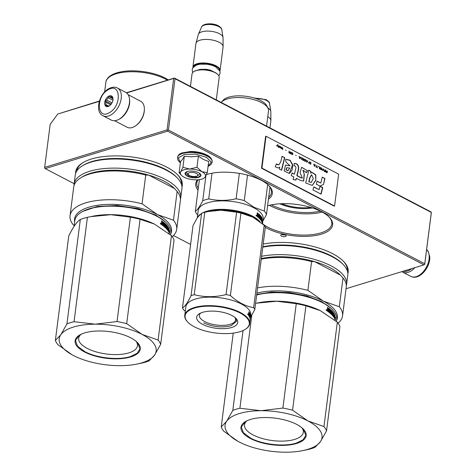 <?xml version="1.0" encoding="UTF-8"?>
<svg xmlns="http://www.w3.org/2000/svg" width="476" height="476" viewBox="0 0 476 476"><rect width="100%" height="100%" fill="white"/><g stroke="black" fill="none" stroke-linecap="round" stroke-linejoin="round"><path stroke-width="0.71" d="M174.436 78.046L175.013 78.724L431.333 212.451L430.762 211.778L174.436 78.046L126.378 92.76M99.424 101.007L57.715 114.056L50.176 124.373L44.667 167.368L167.064 129.906L167.695 130.424L168.439 130.055L175.013 78.724M174.383 78.207L126.64 92.963M99.329 101.323L57.715 114.056M431.393 212.29L424.699 264.507L424.759 263.781L168.439 130.055M173.639 78.576L167.064 129.906M431.333 212.451L424.759 263.781M346.034 288.73L423.961 264.876L167.635 131.15L45.238 168.611L44.607 168.093L44.667 167.368M45.238 168.611L74.149 183.694M173.478 235.513L190.596 244.45M167.635 131.15L167.695 130.424M423.961 264.876L424.699 264.507M281.697 203.686A26.733 10.918 -172.7 0 0 310.685 207.399M285.386 236.548A2.737 1.119 -172.7 0 0 286.177 235.894A2.737 1.119 -172.7 0 0 284.571 234.632A2.737 1.119 -172.7 0 0 281.548 234.543A2.737 1.119 -172.7 0 0 280.751 235.198A2.737 1.119 -172.7 0 0 282.357 236.453A2.737 1.119 -172.7 0 0 285.386 236.548M268.434 199.224A38.61 15.768 -172.7 0 0 269.172 185.943A38.61 15.768 -172.7 0 0 206.953 174.43A38.61 15.768 -172.7 0 0 206.471 174.579M197.522 179.803A38.61 15.768 -172.7 0 0 198.04 190.21M265.322 227.314A38.61 15.768 -172.7 0 0 321.407 234.144A38.61 15.768 -172.7 0 0 329.481 217.413A38.61 15.768 -172.7 0 0 267.589 205.799M347.831 273.611A53.758 21.95 -172.7 0 0 343.779 261.621A53.758 21.95 -172.7 0 0 263.174 244.087M181.975 187.086A53.758 21.95 -172.7 0 0 177.923 175.091A53.758 21.95 -172.7 0 0 91.291 159.055A53.758 21.95 -172.7 0 0 82.544 162.869A53.758 21.95 -172.7 0 0 75.601 173.454M279.888 203.776A27.316 11.156 -172.7 0 0 312.411 207.947M281.941 234.448A2.737 1.119 -172.7 0 0 285.213 234.87M268.767 185.533A37.634 15.369 7.3 0 1 271.463 192.453A37.634 15.369 7.3 0 1 268.684 197.254M198.07 179.767A37.634 15.369 -172.7 0 0 196.814 182.885A37.634 15.369 -172.7 0 0 198.29 188.234M329.083 217.002A37.634 15.369 7.3 0 1 331.778 223.916A37.634 15.369 7.3 0 1 320.836 232.901A37.634 15.369 -172.7 0 1 262.526 223.78M347.325 270.921A52.782 21.551 -172.7 0 0 343.38 261.211M181.469 184.39A52.782 21.551 -172.7 0 0 177.524 174.68M83.032 162.578A52.782 21.551 -172.7 0 0 76.767 170.973M267.774 116.65A13.685 5.587 7.3 0 1 270.88 120.547A13.685 5.587 7.3 0 1 270.862 120.856L269.963 127.883M267.839 107.927A12.483 5.099 7.3 0 1 270.796 111.235A12.483 5.099 7.3 0 1 270.82 111.568L270.88 120.547M197.177 175.888A4.885 1.993 7.3 0 0 196.398 173.395A4.885 1.993 -172.7 0 0 190.227 172.496A4.885 1.993 -172.7 0 0 188.508 174.775A4.885 1.993 -172.7 0 0 189.519 175.501A4.885 1.993 7.3 0 0 197.177 175.888L198.712 174.93M193.786 71.644L194.172 71.406A13.292 5.426 -172.7 0 1 215.003 72.465A13.292 5.426 7.3 0 1 217.758 74.429L218.067 74.756A13.685 5.587 7.3 0 0 215.235 72.733A13.685 5.587 -172.7 0 0 193.786 71.644A13.685 5.587 -172.7 0 0 192.036 73.941L190.442 86.4M218.067 74.756A13.685 5.587 7.3 0 1 219.18 77.415L216.306 99.889M219.65 70.502A13.292 5.426 7.3 0 0 215.801 66.265A13.292 5.426 -172.7 0 0 202.092 63.51A13.292 5.426 -172.7 0 0 193.327 67.128M219.906 71.108A13.685 5.587 7.3 0 0 220.067 70.513A13.685 5.587 7.3 0 0 216.122 65.831A13.685 5.587 -172.7 0 0 201.634 63.005A13.685 5.587 -172.7 0 0 192.923 67.039A13.685 5.587 -172.7 0 0 192.923 67.651M201.574 27.055C202.8 23.223 213.07 22.8 218.341 25.769C220.799 27.382 221.941 28.673 221.768 29.643A10.252 4.189 7.3 0 0 218.823 26.638A10.252 4.189 7.3 0 0 208.542 24.502A10.252 4.189 7.3 0 0 201.574 27.055L198.427 34.207A12.483 5.099 -172.7 0 1 206.911 31.095A12.483 5.099 -172.7 0 1 219.424 33.695A12.483 5.099 7.3 0 1 223.012 37.354A12.483 5.099 7.3 0 1 223.042 37.693L223.101 46.666A13.685 5.587 7.3 0 0 219.138 42.287A13.685 5.587 -172.7 0 0 205.001 39.448A13.685 5.587 -172.7 0 0 195.993 43.197A13.685 5.587 -172.7 0 0 195.934 43.494L192.923 67.039M223.101 46.666A13.685 5.587 7.3 0 1 223.083 46.975L220.067 70.513M198.427 34.207A12.483 5.099 -172.7 0 0 198.314 34.522L195.993 43.197M180.815 171.729L182.897 167.302L189.71 169.051A12.709 5.188 -172.7 0 0 180.815 171.729L180.731 171.848A12.709 5.188 7.3 0 0 181.392 175.305A12.709 5.188 7.3 0 0 183.909 177.126L184.129 177.239A12.709 5.188 7.3 0 0 196.052 179.839L196.35 179.839A12.709 5.188 -172.7 0 0 201.866 179.095A12.709 5.188 -172.7 0 0 203.936 178.191A12.709 5.188 -172.7 0 0 205.144 177.102C206.233 175.299 205.15 173.502 201.895 171.711L207.268 172.615L205.144 177.102M205.085 177.185L204.293 177.97M188.133 174.151A6.45 2.636 7.3 0 1 186.741 172.211A6.45 2.636 7.3 0 1 186.991 171.628M199.444 173.222A6.45 2.636 7.3 0 1 199.539 173.847A6.45 2.636 7.3 0 1 197.701 175.376M180.368 162.851L178.387 157.848L184.545 154.373L195.773 154.147L206.459 157.294L211.261 162.149L208.066 166.398M198.575 177.375A8.015 3.272 7.3 0 1 188.127 176.554A8.015 3.272 7.3 0 1 186.033 172.086A8.015 3.272 7.3 0 1 187.336 171.515A8.015 3.272 7.3 0 1 200.253 173.907A8.015 3.272 7.3 0 1 198.575 177.375M207.268 172.615L208.69 161.519L203.46 159.484L198.403 156.152L191.423 156.824L184.319 156.205L182.397 159.478L180.523 161.626L179.101 172.723L180.731 171.848M196.981 167.243L189.71 169.051C194.357 169.105 198.421 169.986 201.895 171.711L196.981 167.243L198.403 156.152M180.975 174.87L179.101 172.723M184.319 156.205L182.897 167.302M200.17 173.823L200.735 175.263L198.462 177.131L189.817 176.87L185.224 173.276L186.134 172.02M403.291 271.201A14.661 8.973 -62.4 0 0 407.313 271.058A14.661 8.973 -62.4 0 0 410.871 269.232L411.437 268.827A13.685 8.372 -62.4 0 0 411.698 268.631M410.871 269.232A14.661 8.973 -62.4 0 0 411.627 268.648M129.484 98.907A14.661 8.973 117.6 0 1 118.786 119.411M128.157 94.718L140.694 101.263A14.661 8.973 117.6 0 1 144.365 109.236A14.661 8.973 117.6 0 1 135.773 125.706A14.661 8.973 117.6 0 1 132.209 127.532A14.661 8.973 117.6 0 1 127.128 127.259L114.591 120.72M144.365 109.236L144.353 109.932A13.685 8.372 117.6 0 1 136.332 125.301L135.773 125.706M414.864 267.661A15.637 9.574 117.6 0 1 402.601 272.082A15.637 9.574 117.6 0 1 401.881 271.635M119.119 119.226A15.637 9.574 117.6 0 1 111.188 120.047L102.965 115.751A15.637 9.574 117.6 0 0 110.896 114.936A15.637 9.574 117.6 0 0 120.779 100.793A15.637 9.574 117.6 0 0 117.429 88.024L125.658 92.314A15.637 9.574 -62.4 0 1 129.002 105.083A15.637 9.574 -62.4 0 1 119.119 119.226M109.438 112.586C96.914 120.583 95.616 96.336 108.219 89.756C120.743 81.765 122.034 106.011 109.438 112.586M108.564 96.283A5.867 3.588 117.6 0 1 113.008 99.163A5.867 3.588 117.6 0 1 109.569 105.749A5.867 3.588 117.6 0 1 109.087 106.065A5.867 3.588 117.6 0 1 104.655 103.595A5.867 3.588 117.6 0 1 108.564 96.283M109.706 105.654L108.718 106.083A5.081 3.112 117.6 0 1 107.023 105.964A5.081 3.112 117.6 0 1 106.933 105.916L105.63 105.624L105.958 104.643A5.081 3.112 117.6 0 1 105.839 102.31L105.38 100.918L106.618 100.019A5.081 3.112 117.6 0 1 108.278 97.854L108.73 96.545L112.788 98.276A5.081 3.112 -62.4 0 1 112.996 99.454M110.033 96.836A5.081 3.112 -62.4 0 1 111.729 96.955A5.081 3.112 -62.4 0 1 111.818 97.003L112.336 96.884L112.794 98.276M108.73 96.545L112.913 98.728M111.818 97.003L112.514 97.366M105.958 104.643L108.724 106.083M105.839 102.31L110.628 104.809M106.618 100.019L112.009 102.834M108.278 97.854L112.901 100.269M105.38 100.918L111.289 104M251.804 315.267L239.898 408.235A53.758 21.95 -172.7 0 0 236.185 409.235A53.758 21.95 -172.7 0 0 232.806 410.407L226.695 421.218A48.873 19.956 -172.7 0 1 239.285 413.579A48.873 19.956 -172.7 0 1 261.021 410.711L282.887 408.075A53.758 21.95 -172.7 0 1 292.556 410.187L307.966 420.951L323.966 426.567L337.335 322.192L320.229 310.578L305.925 305.806A53.758 21.95 -172.7 0 0 296.256 303.7L282.887 408.075M233.24 333.123L221.221 426.954L226.671 421.254A48.873 19.956 7.3 0 0 239.136 441.96L239.202 441.996A48.873 19.956 7.3 0 0 240.939 442.864A48.873 19.956 7.3 0 0 285.993 452.2L286.082 452.2A48.873 19.956 -172.7 0 0 302.236 450.718A48.873 19.956 -172.7 0 0 320.407 441.692L314.951 447.392A53.758 21.95 -172.7 0 1 307.859 449.564L303.646 450.439M320.407 441.692L320.431 441.657A48.873 19.956 -172.7 0 0 307.966 420.951M337.335 322.192A53.758 21.95 -172.7 0 1 339.912 326.471L326.536 430.851L320.431 441.657M307.901 420.915A48.873 19.956 -172.7 0 0 261.11 410.711M296.578 443.471A32.844 13.411 -172.7 0 0 303.45 429.239A32.844 13.411 -172.7 0 0 250.525 419.439A32.844 13.411 7.3 0 0 245.176 421.772A32.844 13.411 7.3 0 0 253.767 440.086A32.844 13.411 7.3 0 0 296.578 443.471M319.997 310.465A48.385 19.754 -172.7 0 0 319.896 310.417A48.385 19.754 -172.7 0 0 259.212 302.647L256.546 303.17L276.699 301.237L296.256 303.7M255.582 303.361L256.546 303.17M326.536 430.851A53.758 21.95 -172.7 0 0 323.966 426.567M305.925 305.806L292.556 410.187M239.898 408.235L261.021 410.711M243.034 330.546L232.806 410.407M237.857 441.27L223.791 431.232A53.758 21.95 7.3 0 1 221.221 426.954M246.931 420.82A29.637 12.102 7.3 0 0 244.527 424.788A29.637 12.102 7.3 0 0 261.931 438.402A29.637 12.102 7.3 0 0 294.704 439.396A29.637 12.102 -172.7 0 0 303.319 432.321A29.637 12.102 -172.7 0 0 301.992 427.87M326.31 309.918L326.905 310.304L326.197 309.692M326.709 310.346L326.399 310.655M330.308 309.519L329.975 309.561A47.993 19.599 -172.7 0 0 328.547 308.436L328.749 308.287A48.385 19.754 -172.7 0 1 330.308 309.519L330.094 312.476L330.439 312.774L330.802 309.941L331.141 310.245L330.778 313.077A48.385 19.754 -172.7 0 1 331.695 313.946L331.778 313.291A48.385 19.754 -172.7 0 0 331.207 312.738L331.486 310.56A48.385 19.754 -172.7 0 1 332.736 311.816L332.659 313.464A48.385 19.754 -172.7 0 1 333.016 313.868L333.212 312.345L333.468 312.655L333.105 315.487A48.385 19.754 -172.7 0 1 333.724 316.272L333.843 315.665A48.385 19.754 -172.7 0 0 333.289 314.951L333.373 314.297A48.385 19.754 -172.7 0 1 333.932 315.011L334.122 313.488L334.348 313.797L333.807 317.159A48.385 19.754 -172.7 0 0 332.29 315.302L332.486 312.292A48.385 19.754 -172.7 0 0 331.647 311.447L331.534 312.31A48.385 19.754 -172.7 0 1 332.093 312.869L331.843 314.832A48.385 19.754 -172.7 0 0 328.767 312.131L328.857 311.477A48.385 19.754 -172.7 0 1 329.66 312.113L329.803 311.506A48.385 19.754 -172.7 0 0 329.124 310.965L329.208 310.31A48.385 19.754 -172.7 0 1 329.886 310.852L329.939 309.935A48.385 19.754 -172.7 0 0 328.88 309.108L328.458 311.893A48.385 19.754 -172.7 0 0 327.315 311.066L327.583 307.46L328 307.752L327.982 309.394L327.661 309.454L327.684 307.805L327.268 307.52M328.589 308.317L328.386 309.692L327.982 309.394M332.789 315.142L332.742 315.505A47.993 19.599 -172.7 0 1 333.355 316.284L333.777 316.219M331.647 311.447L331.231 311.536L331.183 312.345A47.993 19.599 -172.7 0 1 331.742 312.893L331.814 313.387M328.821 311.756A47.993 19.599 -172.7 0 1 329.327 312.161L329.731 312.06M328.88 309.108L328.476 309.216L328.16 311.673M335.324 319.812L335.616 317.546L335.318 318.414A48.385 19.754 -172.7 0 0 334.408 316.76L334.075 317.546A48.385 19.754 -172.7 0 1 335.033 319.194L334.735 320.003L335.324 319.812L334.354 319.997M334.729 315.826L335.05 315.029L334.319 315.231L334.033 317.48L334.402 316.605A48.385 19.754 -172.7 0 1 335.318 318.26L335.586 317.48A48.385 19.754 -172.7 0 0 334.729 315.826L334.354 315.826A47.993 19.599 -172.7 0 1 335.205 317.468L334.937 318.248M336.425 321.413L336.687 319.366A48.385 19.754 -172.7 0 0 332.742 309.953A48.385 19.754 -172.7 0 0 256.653 294.983M326.363 309.739L326.393 310.37M328 307.752L327.684 307.805M328.386 309.692L327.661 309.454M329.975 309.561L329.755 312.518L330.094 312.476M330.439 312.774L329.755 312.518M331.141 310.245L330.463 309.983M330.796 310.281L330.433 313.113L330.778 313.077M331.695 313.946L331.344 313.976A47.993 19.599 -172.7 0 0 330.433 313.113M331.344 313.976L331.718 313.952M332.736 311.816L332.379 311.839A47.993 19.599 -172.7 0 0 331.308 310.757M332.379 311.839L332.456 312.262M333.016 313.868L332.653 313.886A47.993 19.599 -172.7 0 0 332.379 313.571M333.468 312.655L333.17 312.667M332.95 313.874L332.879 314.457M333.105 315.487L332.742 315.505M333.932 315.011L333.563 315.023A47.993 19.599 -172.7 0 0 333.325 314.707M333.819 315.017L333.753 315.54M333.658 316.284L333.587 316.855M331.296 311.477L331.599 311.447M331.742 313.934L331.653 314.642M329.886 310.852L329.553 310.899A47.993 19.599 -172.7 0 0 329.172 310.59M335.318 318.414L334.931 318.408A47.993 19.599 -172.7 0 0 334.259 317.123M335.122 318.414L335.027 319.176M335.015 319.253L334.943 319.801M335.586 317.48L335.205 317.468M334.67 315.029L334.354 315.826M332.742 309.953L332.432 309.626A47.993 19.599 -172.7 0 0 256.671 294.852M328.22 311.001L328.303 310.346A48.385 19.754 -172.7 0 0 327.726 309.93L327.387 310.685L328.22 311.001L327.387 310.685M332.302 314.136L332.575 314.118A48.385 19.754 -172.7 0 1 332.932 314.523L332.807 315.13L332.177 314.85M326.691 310.507L326.512 309.709M327.726 309.93L327.708 310.632M332.575 314.118L332.212 314.844M332.534 314.826L332.861 315.07M256.719 294.471L271.719 292.038L289.295 292.538L306.806 295.899L321.633 301.605L331.118 308.341M336.538 320.568A48.873 19.956 -172.7 0 0 323.281 301.1L339.311 306.74L343 277.966A53.758 21.95 -172.7 0 1 346.236 287.129L342.553 315.903A53.758 21.95 -172.7 0 0 339.311 306.74M256.897 293.115A48.873 19.956 7.3 0 1 323.281 301.1L307.907 290.354L311.59 261.58L314.624 261.651L340.328 275.063L343 277.966M338.091 323.186A53.758 21.95 -172.7 0 0 342.553 315.903M257.564 287.903A53.758 21.95 7.3 0 1 307.907 290.354M261.247 259.128A53.758 21.95 7.3 0 1 311.59 261.58M340.691 275.437A52.193 21.313 -172.7 0 0 340.614 275.354A52.193 21.313 -172.7 0 0 340.328 275.063A52.193 21.313 7.3 0 0 329.814 267.643A52.193 21.313 7.3 0 0 314.624 261.651A52.193 21.313 7.3 0 0 261.324 258.539M346.308 285.695A53.758 21.95 -172.7 0 0 346.599 284.297A53.758 21.95 -172.7 0 0 331.1 265.888A53.758 21.95 7.3 0 0 261.61 256.296M346.599 284.297L347.772 275.182A53.758 21.95 -172.7 0 0 343.386 264.715A53.758 21.95 -172.7 0 0 332.266 256.772A53.758 21.95 7.3 0 0 262.782 247.181M343.386 264.715L342.53 263.817A52.681 21.515 -172.7 0 0 331.635 256.029A52.681 21.515 7.3 0 0 262.829 246.776M303.319 429.108L305.854 435.302L303.093 439.759L296.393 443.073C284.481 446.976 262.579 444.632 250.703 438.176L243.415 432.743L241.326 427.037L245.336 421.677M74.042 321.705L87.411 217.33A53.758 21.95 -172.7 0 0 83.699 218.329A53.758 21.95 7.3 0 0 80.319 219.501L66.949 323.876A53.758 21.95 -172.7 0 1 70.329 322.704A53.758 21.95 -172.7 0 1 74.042 321.705L95.254 324.18L117.031 321.544A53.758 21.95 -172.7 0 1 126.699 323.656L142.11 334.42L158.109 340.042L171.479 235.662L154.373 224.047L140.069 219.281A53.758 21.95 -172.7 0 0 130.4 217.169L117.031 321.544M95.164 324.18A48.873 19.956 -172.7 0 0 73.429 327.048A48.873 19.956 -172.7 0 0 60.839 334.688L66.949 323.876M80.319 219.501C76.892 221.637 73.03 227.153 68.734 236.048L55.365 340.423L60.815 334.723A48.873 19.956 7.3 0 0 73.28 355.429L73.346 355.465A48.873 19.956 7.3 0 0 75.083 356.334A48.873 19.956 7.3 0 0 120.136 365.669L120.226 365.669A48.873 19.956 -172.7 0 0 136.38 364.188A48.873 19.956 -172.7 0 0 154.551 355.161L149.095 360.862A53.758 21.95 -172.7 0 1 142.003 363.033L137.79 363.908M154.551 355.161L154.575 355.132A48.873 19.956 -172.7 0 0 142.11 334.42M171.479 235.662A53.758 21.95 -172.7 0 1 174.055 239.946L160.68 344.321L154.575 355.132M142.044 334.384A48.873 19.956 -172.7 0 0 95.254 324.18M130.721 356.94A32.844 13.411 -172.7 0 0 137.594 342.708A32.844 13.411 -172.7 0 0 84.669 332.908A32.844 13.411 7.3 0 0 79.319 335.241A32.844 13.411 7.3 0 0 87.911 353.555A32.844 13.411 7.3 0 0 130.721 356.94M154.141 223.934A48.385 19.754 -172.7 0 0 154.04 223.887A48.385 19.754 -172.7 0 0 93.355 216.116L90.69 216.639L110.843 214.706L130.4 217.169M87.411 217.33L90.69 216.639M160.68 344.321A53.758 21.95 -172.7 0 0 158.109 340.042M140.069 219.281L126.699 323.656M72.001 354.739L57.935 344.701A53.758 21.95 7.3 0 1 55.365 340.423M81.075 334.289A29.637 12.102 7.3 0 0 78.671 338.257A29.637 12.102 7.3 0 0 96.075 351.871A29.637 12.102 7.3 0 0 128.847 352.865A29.637 12.102 -172.7 0 0 137.463 345.79A29.637 12.102 -172.7 0 0 136.136 341.34M74.113 226.314L74.851 220.543A48.385 19.754 7.3 0 1 81.045 212.427A48.385 19.754 7.3 0 1 88.917 208.988A48.385 19.754 -172.7 0 1 166.886 223.422A48.385 19.754 -172.7 0 1 170.83 232.835L170.569 234.888M160.454 223.387L161.049 223.78L160.341 223.167M164.452 222.988L164.119 223.036A47.993 19.599 -172.7 0 0 162.691 221.905L162.893 221.756A48.385 19.754 -172.7 0 1 164.452 222.988L164.238 225.945L164.583 226.243L164.946 223.411L165.285 223.714L164.922 226.546A48.385 19.754 -172.7 0 1 165.838 227.415L165.922 226.76A48.385 19.754 -172.7 0 0 165.35 226.207L165.63 224.029A48.385 19.754 -172.7 0 1 166.88 225.285L166.802 226.933A48.385 19.754 -172.7 0 1 167.159 227.338L167.356 225.814L167.611 226.124L167.249 228.956A48.385 19.754 -172.7 0 1 167.867 229.741L167.986 229.14A48.385 19.754 -172.7 0 0 167.433 228.42L167.516 227.766A48.385 19.754 -172.7 0 1 168.07 228.48L168.266 226.963L168.492 227.272L167.951 230.628A48.385 19.754 -172.7 0 0 166.433 228.772L166.63 225.767A48.385 19.754 -172.7 0 0 165.791 224.916L165.678 225.785A48.385 19.754 -172.7 0 1 166.237 226.338L165.987 228.301A48.385 19.754 -172.7 0 0 162.911 225.6L163 224.946A48.385 19.754 -172.7 0 1 163.803 225.588L163.946 224.981A48.385 19.754 -172.7 0 0 163.268 224.434L163.351 223.78A48.385 19.754 -172.7 0 1 164.03 224.321L164.083 223.411A48.385 19.754 -172.7 0 0 163.024 222.578L162.602 225.362A48.385 19.754 -172.7 0 0 161.459 224.541L161.727 220.929L162.143 221.221L162.126 222.863L161.804 222.923L161.828 221.28L161.412 220.989M162.732 221.786L162.53 223.161L162.126 222.863M166.933 228.611L166.886 228.974A47.993 19.599 -172.7 0 1 167.498 229.753L167.921 229.688M165.791 224.916L165.374 225.005L165.327 225.814A47.993 19.599 -172.7 0 1 165.886 226.368L165.957 226.856M162.965 225.225A47.993 19.599 -172.7 0 1 163.47 225.63L163.875 225.529M163.024 222.578L162.619 222.691L162.304 225.148M169.468 233.282L169.759 231.021L169.456 231.889A48.385 19.754 -172.7 0 0 168.552 230.235L168.218 231.015A48.385 19.754 -172.7 0 1 169.176 232.669L168.879 233.472L169.468 233.282L168.498 233.466M168.873 229.295L169.194 228.504L168.462 228.7L168.177 230.949L168.546 230.075A48.385 19.754 -172.7 0 1 169.462 231.729L169.73 230.949A48.385 19.754 -172.7 0 0 168.873 229.295L168.498 229.295A47.993 19.599 -172.7 0 1 169.349 230.937L169.081 231.717M81.045 212.427L81.426 212.183A47.993 19.599 7.3 0 1 89.238 208.78A47.993 19.599 -172.7 0 1 166.576 223.095L166.886 223.422M160.507 223.208L160.537 223.839M162.143 221.221L161.828 221.28M162.53 223.161L161.804 222.923M164.119 223.036L163.899 225.987L164.238 225.945M164.583 226.243L163.899 225.987M165.285 223.714L164.607 223.452M164.94 223.75L164.577 226.582L164.922 226.546M165.838 227.415L165.487 227.445A47.993 19.599 -172.7 0 0 164.577 226.582M166.88 225.285L166.523 225.309A47.993 19.599 -172.7 0 0 165.452 224.226M166.523 225.309L166.6 225.731M167.159 227.338L166.796 227.361A47.993 19.599 -172.7 0 0 166.523 227.046M167.611 226.124L167.314 226.136M167.094 227.344L167.016 227.927M167.249 228.956L166.886 228.974M168.07 228.48L167.707 228.492A47.993 19.599 -172.7 0 0 167.469 228.177M167.963 228.486L167.897 229.015M167.802 229.759L167.73 230.325M165.44 224.946L165.743 224.922M165.886 227.403L165.797 228.111M164.03 224.321L163.696 224.369A47.993 19.599 -172.7 0 0 163.316 224.059M169.456 231.889L169.075 231.877A47.993 19.599 -172.7 0 0 168.403 230.592M169.266 231.883L169.17 232.645M169.159 232.722L169.087 233.27M169.73 230.949L169.349 230.937M168.813 228.498L168.498 229.295M162.364 224.47L162.447 223.815A48.385 19.754 -172.7 0 0 161.87 223.399L161.531 224.16L162.364 224.47L161.531 224.16M166.445 227.605L166.719 227.587A48.385 19.754 -172.7 0 1 167.076 227.992L166.945 228.599L166.32 228.319M160.834 223.976L160.656 223.179M161.87 223.399L161.852 224.101M166.719 227.587L166.356 228.313M166.677 228.296L167.005 228.54M83.02 211.273L97.384 206.459L117.054 205.489L137.957 208.577L155.777 215.075L165.261 221.81M170.676 234.037A48.873 19.956 -172.7 0 0 157.425 214.575L173.454 220.209L177.143 191.435A53.758 21.95 -172.7 0 1 180.38 200.598L176.697 229.373A53.758 21.95 -172.7 0 0 173.454 220.209M74.696 221.739A48.873 19.956 7.3 0 1 102.524 204.704A48.873 19.956 7.3 0 1 157.425 214.575L142.05 203.823L145.733 175.049L148.768 175.12L174.472 188.532L177.143 191.435M172.235 236.655A53.758 21.95 -172.7 0 0 176.697 229.373M74.197 225.654L73.286 224.874A53.758 21.95 7.3 0 1 70.049 215.711A53.758 21.95 7.3 0 1 142.05 203.823M70.049 215.711L73.738 186.937A53.758 21.95 7.3 0 1 80.617 177.917A53.758 21.95 7.3 0 1 145.733 175.049M174.829 188.907A52.193 21.313 -172.7 0 0 174.757 188.823A52.193 21.313 -172.7 0 0 174.472 188.532A52.193 21.313 7.3 0 0 163.958 181.112A52.193 21.313 7.3 0 0 148.768 175.12A52.193 21.313 7.3 0 0 82.146 176.965L80.617 177.917M180.452 199.164A53.758 21.95 -172.7 0 0 180.743 197.766A53.758 21.95 -172.7 0 0 165.243 179.357A53.758 21.95 7.3 0 0 108.326 168.26A53.758 21.95 7.3 0 0 74.095 184.105A53.758 21.95 7.3 0 0 74.03 185.533M180.743 197.766L181.915 188.651A53.758 21.95 -172.7 0 0 177.53 178.191A53.758 21.95 -172.7 0 0 166.41 170.241A53.758 21.95 7.3 0 0 82.146 165.969A53.758 21.95 7.3 0 0 75.267 174.989L74.095 184.105M177.53 178.191L176.673 177.286A52.681 21.515 -172.7 0 0 165.779 169.504A52.681 21.515 7.3 0 0 83.199 165.315L82.146 165.969M137.463 342.577L139.998 348.777L137.237 353.228L130.537 356.542C118.625 360.445 96.723 358.101 84.847 351.645L77.558 346.213L75.47 340.507L79.48 335.146M257.105 219.698L252.292 216.634C240.487 210.214 218.698 207.881 206.852 211.766L206.203 211.969M260.128 221.881A32.743 13.37 -172.7 0 0 252.613 216.193A32.743 13.37 -172.7 0 0 206.62 211.267A32.743 13.37 -172.7 0 0 202.199 213.064M199.914 214.569A32.743 13.37 -172.7 0 0 197.719 217.157M205.918 175.763L202.716 200.741C199.997 206.281 197.54 209.797 195.339 211.279A36.164 14.768 -172.7 0 0 197.516 214.896L197.623 214.991M212.004 173.216L208.714 198.909A36.164 14.768 -172.7 0 0 202.716 200.741M262.55 222.958L262.526 223.756L262.627 222.97A32.743 13.37 -172.7 0 0 262.645 222.822L263.145 218.912A32.743 13.37 7.3 0 0 253.702 207.697A32.743 13.37 -172.7 0 0 219.037 200.943A32.743 13.37 -172.7 0 0 198.189 210.588L197.266 217.812M262.526 223.756A32.743 13.37 -172.7 0 0 262.449 222.131L262.341 222.119M262.449 222.131L262.811 220.549L262.443 221.328M262.443 220.757L262.115 220.822M261.99 221.804L261.949 222.131M262.472 220.519L262.127 220.733M262.645 222.822A32.743 13.37 -172.7 0 0 262.639 221.346M262.514 223.809A32.743 13.37 -172.7 0 0 262.443 222.286L262.24 223.077A32.743 13.37 -172.7 0 1 262.347 223.666M262.615 223.036L262.508 223.91L262.615 223.036M257.034 212.909L257.772 213.159A32.743 13.37 -172.7 0 0 257.355 212.855L257.129 214.908M257.445 213.212L257.415 214.86L258.129 215.116L257.415 214.86M257.772 213.159L257.742 214.813M258.289 213.867L258.486 213.724A32.743 13.37 -172.7 0 1 259.89 214.997L259.539 215.027A32.356 13.209 -172.7 0 0 258.289 213.885L258.129 215.116M259.979 215.402L259.628 215.432L259.295 217.984L259.652 217.96L259.89 214.997M260.265 215.759L260.574 215.741L260.307 215.432L259.944 218.264L259.295 217.984M259.944 218.264L259.652 217.96M259.896 218.27L260.211 218.573L260.574 215.741M260.211 218.573A32.743 13.37 -172.7 0 1 260.919 219.46L260.545 219.472A32.356 13.209 -172.7 0 0 259.854 218.591M262.008 218.181L261.854 219.4A32.743 13.37 -172.7 0 0 261.633 218.99L261.752 217.342A32.743 13.37 -172.7 0 0 260.848 216.062L260.568 218.24A32.743 13.37 -172.7 0 1 261.003 218.805L260.919 219.46M261.752 217.342L261.378 217.342A32.356 13.209 -172.7 0 0 260.687 216.342M261.378 217.342L261.413 217.746M261.854 219.4L261.473 219.394A32.356 13.209 -172.7 0 0 261.407 219.263M261.663 219.394L261.616 219.763M261.502 220.668L261.836 221.013L262.199 218.181M261.645 221.441A32.356 13.209 -172.7 0 0 261.455 221.007M261.806 221.786L262.151 221.804A32.743 13.37 -172.7 0 0 261.836 221.013M262.181 221.751L262.252 221.197A32.743 13.37 -172.7 0 0 261.978 220.483L262.062 219.829A32.743 13.37 -172.7 0 1 262.335 220.543L261.996 220.525M262.092 222.536L262.335 220.543M262.139 222.685A32.743 13.37 -172.7 0 0 261.306 220.828L261.556 217.818A32.743 13.37 -172.7 0 0 260.949 216.955L260.842 217.824L260.497 217.835M260.949 216.955L260.604 217.02M260.842 217.824A32.743 13.37 -172.7 0 1 261.247 218.389L260.878 218.395A32.356 13.209 -172.7 0 0 260.497 217.865M261.247 218.389L260.997 220.352A32.743 13.37 -172.7 0 0 258.474 217.58L258.557 216.925A32.743 13.37 -172.7 0 1 259.277 217.586L258.926 217.615A32.356 13.209 -172.7 0 0 258.516 217.234M260.878 218.395L260.925 218.793M260.842 219.46L260.771 220.025M259.277 217.586L259.414 216.979A32.743 13.37 -172.7 0 0 258.807 216.419L258.896 215.765A32.743 13.37 -172.7 0 1 259.497 216.324L259.146 216.36A32.356 13.209 -172.7 0 0 258.855 216.074M258.313 214.634A32.356 13.209 -172.7 0 0 258.266 214.593L258.605 214.545A32.743 13.37 -172.7 0 1 259.557 215.408L259.497 216.324M258.533 214.605L258.182 217.33A32.743 13.37 -172.7 0 0 257.088 216.467L257.07 215.087M258.194 214.646L257.879 217.08M261.675 220.668L261.27 220.352M261.282 220.656L261.116 220.352M261.491 220.352L261.55 219.644A32.743 13.37 -172.7 0 1 261.77 220.055L261.699 220.602M257.474 216.044L257.147 216.092A32.356 13.209 -172.7 0 1 257.629 216.473L257.962 216.425A32.743 13.37 -172.7 0 0 257.474 216.044L257.147 216.092M257.421 215.884L257.492 215.336A32.743 13.37 -172.7 0 1 258.046 215.771L257.962 216.425M257.492 215.336L257.094 215.937M259.539 215.027L259.628 215.432M256.481 215.729L256.076 215.277L256.677 215.693L256.171 216.027M256.314 215.914L256.249 215.336L256.171 215.747M267.673 184.521L264.281 211.023A36.164 14.768 7.3 0 1 266.459 214.64L269.987 187.104M262.883 220.995L266.459 214.64M264.281 211.023L254.083 207.34L244.271 200.586A36.164 14.768 -172.7 0 0 236.096 198.801C226.713 200.866 217.586 200.902 208.714 198.909M199.39 179.625L195.339 211.279M239.351 173.401L236.096 198.801M247.532 175.138L244.271 200.586M268.012 108.284L266.881 105.958A22.872 9.341 7.3 0 0 260.747 100.614A22.872 9.341 -172.7 0 0 223.048 100.341L221.37 102.31A24.335 9.936 -172.7 0 1 261.485 102.602A24.335 9.936 7.3 0 1 268.012 108.284A24.335 9.936 7.3 0 1 268.506 110.932L266.56 126.11M256.07 215.372L256.546 215.259L256.463 215.884M209.012 211.392L209.94 211.207A33.231 13.572 7.3 0 1 220.953 210.202L208.345 211.522L204.769 212.302L194.214 294.692C204.484 297.351 215.098 297.31 226.058 294.573A37.14 15.167 7.3 0 1 230.378 295.513L240.927 213.129A37.14 15.167 7.3 0 0 236.614 212.189L226.058 294.573M201.604 213.272L191.049 295.661C187.841 302.444 184.985 306.532 182.469 307.918L193.024 225.529L197.576 217.359L201.604 213.272A37.14 15.167 7.3 0 1 203.139 212.766A37.14 15.167 7.3 0 1 204.769 212.302M234.9 317.427A18.243 7.449 7.3 0 1 235.578 319.961A18.243 7.449 7.3 0 1 230.277 324.317A18.243 7.449 -172.7 0 1 210.106 323.704A18.243 7.449 -172.7 0 1 199.396 315.326A18.243 7.449 -172.7 0 1 200.688 313.041M202.669 312.31A20.724 8.461 -172.7 0 0 199.295 313.779A20.724 8.461 -172.7 0 0 204.722 325.334A20.724 8.461 -172.7 0 0 231.729 327.47A20.724 8.461 -172.7 0 0 236.066 318.492A20.724 8.461 -172.7 0 0 202.669 312.31M187.746 322.073A32.356 13.209 -172.7 0 1 194.517 308.055A32.356 13.209 7.3 0 1 236.685 311.387A32.356 13.209 7.3 0 1 245.152 329.428A32.356 13.209 7.3 0 1 239.886 331.724A32.356 13.209 -172.7 0 1 187.746 322.073L187.437 321.746A32.743 13.37 -172.7 0 1 184.765 315.374A32.743 13.37 -172.7 0 1 194.285 307.555A32.743 13.37 7.3 0 1 230.497 308.65A32.743 13.37 7.3 0 1 249.721 323.698A32.743 13.37 7.3 0 1 245.533 329.19L245.152 329.428M182.469 307.918A37.14 15.167 -172.7 0 0 183.617 309.828L185.289 311.28M236.614 212.189L220.953 210.202A33.231 13.572 7.3 0 1 251.62 216.55A33.231 13.572 7.3 0 1 252.821 217.151L240.927 213.129M252.821 217.151L264.192 225.261A37.14 15.167 7.3 0 1 265.34 227.177L254.791 309.561L250.543 317.284M264.192 225.261L253.637 307.651C245.539 306.306 237.786 302.26 230.378 295.513M194.214 294.692A37.14 15.167 7.3 0 0 192.584 295.15A37.14 15.167 -172.7 0 0 191.049 295.661M184.765 315.374L185.854 306.877A32.743 13.37 -172.7 0 1 195.374 299.059A32.743 13.37 7.3 0 1 231.586 300.154A32.743 13.37 7.3 0 1 250.81 315.201L250.578 317.022M253.637 307.651A37.14 15.167 7.3 0 1 254.791 309.561M248.746 315.017L248.668 313.839M248.609 314.041L248.894 311.81A32.743 13.37 7.3 0 1 249.126 312.131L248.853 312.137M248.704 313.387L249.234 314.106L248.656 313.797M249.234 314.106L249.513 312.72A32.743 13.37 7.3 0 1 250.168 314.029L249.977 314.422A32.743 13.37 7.3 0 0 249.531 313.547L249.299 313.607M249.364 313.113A32.356 13.209 7.3 0 1 249.781 314.011L249.799 314.416M250.18 314.428L249.959 317.296L249.626 317.278M249.585 317.195L249.662 316.611M249.751 315.885L249.823 315.35M249.959 317.296L250.287 314.767M250.412 314.773L250.049 317.605L249.745 317.587M250.049 317.605A32.743 13.37 7.3 0 1 250.221 318.48L250.019 318.462M250.459 315.088L250.209 317.272A32.743 13.37 7.3 0 1 250.305 317.825L250.358 317.986M250.489 315.094A32.743 13.37 7.3 0 1 250.626 316.344L250.501 316.332M250.346 318.379L250.4 318.385A32.743 13.37 7.3 0 0 250.424 317.992L250.394 317.992M250.4 318.385L250.537 316.855M250.186 319.64L250.316 319.039A32.743 13.37 7.3 0 0 250.34 318.646L250.239 319.646A32.743 13.37 7.3 0 1 250.174 319.848L250.537 316.826A32.743 13.37 7.3 0 0 250.453 315.981L250.34 316.808M250.56 317.153L250.174 319.985M250.174 319.83A32.743 13.37 7.3 0 1 250.132 320.509L249.721 323.698M250.233 317.385L250.412 317.403A32.743 13.37 7.3 0 0 250.34 316.849L250.221 316.843M250.412 317.403L250.144 319.212M249.293 316.534A32.356 13.209 7.3 0 1 249.317 316.599L249.704 316.611A32.743 13.37 7.3 0 0 249.37 315.933L249.287 316.588A32.743 13.37 7.3 0 1 250.162 319.366M249.549 315.338L249.888 315.35A32.743 13.37 7.3 0 0 249.62 314.773L249.537 315.433A32.743 13.37 7.3 0 1 249.805 316.005L249.704 316.611M249.888 315.35L249.977 314.434M248.484 315.023L248.549 315.433A32.743 13.37 7.3 0 1 249.138 316.332L249.489 313.607M248.829 315.832L248.883 315.421M248.996 314.523L249.049 314.106M248.478 315.088A32.356 13.209 7.3 0 1 248.692 315.421L249.067 315.415L249.15 314.761A32.743 13.37 7.3 0 0 248.853 314.309L248.573 314.315M248.805 315.017A32.743 13.37 7.3 0 1 249.067 315.415M248.502 314.862L248.853 314.309M249.472 316.951L249.519 316.605M249.638 315.642L249.68 315.344M248.954 313.381L249.019 312.863M247.972 314.196L248.21 314.642M247.609 314.214L247.966 314.648M248.972 313.381L249.126 312.131M250.221 318.48L250.299 317.98M250.626 316.344L250.424 317.992M248.234 314.154L248.192 314.82L248.234 314.154M235.489 317.932L236.602 321.163L230.961 325.792C221.864 327.91 212.772 326.941 203.704 322.877M277.829 146.525L277.347 145.263L277.603 144.597M276.711 145.942L277.306 145.412L278.02 146.626L277.347 145.263M277.484 145.222L277.823 144.71M277.96 144.668L276.485 145.829L277.306 145.412M327.357 171.08L327.072 170.932L326.97 171.723L326.155 171.295L325.536 170.128L325.858 171.223L325.429 171.36L325.566 171.878L327.131 172.853L327.357 171.08L327.054 171.039M324.93 171.699L324.864 169.783L324.93 171.699M324.257 171.354L323.335 168.98L322.341 170.354L322.627 170.503L323.496 169.307L324.257 171.354M320.806 169.551L321.847 169.813L322.085 168.772L320.592 167.671L320.146 168.766L320.806 169.551M319.372 168.801L319.658 168.95L319.884 167.183L318.164 166.285L319.569 167.26L319.372 168.801M313.946 164.083L314.202 166.106L314.582 166.302L315.576 164.934L315.041 165.136L313.69 164.065M309.174 161.876L309.013 163.119L310.751 164.303L310.977 162.536L309.174 161.876M308.484 162.846L308.156 162.786M306.871 162.28L307.865 160.912L307.329 161.114L306.371 160.614L305.949 159.912L306.871 162.28M303.974 159.002L303.599 160.293L305.342 161.483L305.568 159.71L303.748 159.061M301.671 157.8L301.302 159.097L303.039 160.281L303.266 158.514L301.445 157.865M296.292 155.557L295.608 155.313M282.685 149.666L282.625 147.744L282.685 149.666M279.704 146.257L279.18 145.948L279.192 147.036L280.322 147.786L279.412 146.911L280.435 147.322L280.638 146.905L279.21 146.078M315.755 166.713L317.552 167.855L316.808 167.266L317.01 165.684L316.724 165.535L316.522 167.118L315.755 166.713M299.053 156.312L299.975 158.686L300.969 157.312L300.433 157.514L299.053 156.312M281.822 147.643L281.191 146.995L281.489 148.274L280.941 148.149L281.429 148.726L282.107 148.601L281.173 147.12M291.163 152.481L292.657 153.617L292.407 154.373L290.985 153.51L291.181 153.974L292.68 154.599L292.669 153.105L291.163 152.481M290.479 151.844L290.378 152.635L289.563 152.207L288.95 151.041L289.271 152.136L288.825 152.421L290.544 153.76L290.479 151.844M286.183 150.285L285.499 150.041M278.793 145.745L278.567 147.518L278.543 145.727M280.679 162.001L278.799 164.904L276.377 163.905L275.229 166.82L278.371 168.022L279.715 167.183L279.543 169.254L281.661 170.2L284.773 157.705L282.06 156.295L280.679 162.001M285.582 159.561L286.046 162.137L290.104 165.892L285.535 165.077L284.136 170.949L289.408 173.472L292.068 170.116L292.8 164.892L290.17 160.269L286.058 159.305L285.582 159.561M301.207 177.732L297.119 175.602L298.565 169.64C299.059 165.493 297.643 163.423 294.299 163.435L293.99 165.892C295.382 165.713 296.018 166.499 295.888 168.254L294.4 174.186L292.032 172.949L291.276 175.62L293.746 176.905L293.097 179.535L295.971 180.112L296.417 178.304L300.838 180.606L303.676 181.005L304.348 174.549L303.039 170.182L306.437 172.746L307.573 170.753L301.653 167.302L300.029 172.574L302.391 178.054L300.933 177.816L296.845 175.686L298.291 169.724C298.797 165.571 297.375 163.506 294.025 163.518M308.43 172.032L305.663 182.945L312.298 185.444L315.832 180.339L315.802 174.835L312.024 172.348L310.757 173.246L310.917 171.324L308.668 170.152L308.43 172.032M316.26 184.164L320.027 186.128L323.496 184.474L324.971 178.53L322.258 177.114L320.776 183.052L317.111 181.142L316.26 184.164M321.098 194.16L322.728 187.574L320.015 186.158L319.134 189.668L313.791 186.884L312.94 189.906L321.098 194.16M266.013 136.243L261.931 168.105L334.58 206.007L338.662 174.145L266.013 136.243L265.602 136.374L261.52 168.23L261.931 168.105M327.006 172.788L327.22 171.122M325.858 171.223L325.554 171.247M326.155 171.295L325.733 170.349M326.97 171.723L326.018 171.336M325.156 169.932L324.852 169.89M324.805 171.64L325.019 169.974M323.716 169.182L323.275 169.063M324.085 171.265L323.579 169.224M323.496 169.307L322.55 170.462M320.788 167.695L320.455 167.713M321.038 167.784L320.651 167.736M321.419 167.98L320.895 167.826M321.651 168.147L321.282 168.022M321.835 168.32L321.514 168.189M322.008 168.569L321.699 168.361M322.038 169.551L321.972 169.028M319.884 167.183L318.147 166.392M319.533 168.891L319.747 167.225M314.083 164.636L313.809 164.125M315.041 165.136L313.946 164.678M315.576 164.934L315.231 164.869M314.505 166.267L315.439 164.976M309.584 161.846L309.245 161.864M309.828 161.935L309.448 161.894M310.977 162.536L309.692 161.977M310.626 164.244L310.84 162.578M307.865 160.912L307.52 160.846M306.794 162.239L307.728 160.953M306.371 160.614L306.098 160.103M307.329 161.114L306.235 160.656M304.17 159.026L303.837 159.043M304.42 159.115L304.033 159.067M305.568 159.71L304.277 159.157M305.217 161.418L305.431 159.752M301.873 157.824L301.534 157.842M302.117 157.913L301.736 157.865M303.266 158.514L301.98 157.955M302.914 160.216L303.129 158.556M282.917 147.893L282.613 147.852M282.565 149.601L282.774 147.935M279.947 146.346L279.561 146.299M280.233 146.495L279.805 146.388M280.418 146.632L280.096 146.537M279.715 147.352L279.388 147.257M280.001 147.5L279.579 147.393M280.197 147.56L279.864 147.542M280.596 147.649L280.257 147.584M316.522 167.118L315.743 166.82M317.01 165.684L316.713 165.642M316.808 167.266L316.873 165.725M317.575 167.665L316.671 167.308M299.475 157.015L299.202 156.509M300.433 157.514L299.339 157.056M300.969 157.312L300.624 157.247M299.898 158.645L300.832 157.354M281.727 148.399L281.685 147.685M282.107 148.601L281.59 148.441M281.489 148.274L280.947 148.107M291.58 152.457L291.241 152.469M291.824 152.54L291.443 152.499M292.252 152.766L291.687 152.582M292.49 152.927L292.115 152.808M292.669 153.105L292.347 152.969M292.841 153.355L292.532 153.147M292.871 154.331L292.805 153.813M291.621 154.087L291.3 153.992M292.056 154.313L291.485 154.129M292.252 154.373L291.919 154.355M290.378 152.635L289.426 152.249L288.986 151.178M290.771 151.993L290.467 151.951M290.42 153.694L290.634 152.034M289.271 152.136L288.968 152.153M278.442 147.453L278.656 145.787M278.639 164.94L276.264 164.196M284.773 157.705L282.012 156.497M281.435 170.099L284.493 157.794M279.715 167.183L278.341 168.028M290.104 165.892L285.493 165.101M289.2 173.526L292.532 165.023L290.057 160.46L285.981 159.347M307.573 170.753L301.564 167.332M302.248 178.083L300.933 177.816M306.33 172.544L307.3 170.836M304.348 174.549L302.92 170.23M303.563 181.041L304.075 174.638M296.417 178.304L295.727 180.065M294.4 174.186L291.972 173.145M310.917 171.324L308.638 170.366M310.757 173.246L310.638 171.408M315.832 180.339L315.534 174.924L311.869 172.401M312.232 185.461L315.552 180.422M320.776 183.052L317.058 181.338M324.971 178.53L322.204 177.316M323.496 184.474L324.692 178.613M319.979 186.104L323.222 184.557M320.872 194.047L322.454 187.657L319.967 186.36M319.134 189.668L313.732 187.08M261.52 168.23L334.17 206.132L334.58 206.007M326.726 172.556L325.679 171.967L325.638 171.503L326.941 171.949L326.726 172.556M320.699 169.367L320.407 168.052L321.389 168.206L321.794 168.659L321.681 169.527L320.515 169.23M314.273 166.094L314.112 164.815L314.969 165.261L314.273 166.094M309.495 163.524L309.091 163.072L309.204 162.203L310.661 162.613L310.495 163.928L309.305 163.387M306.562 162.072L306.401 160.787L307.264 161.239L306.562 162.072M304.081 160.698L303.789 159.383L305.253 159.787L305.08 161.108L303.896 160.561M301.784 159.502L301.379 159.049L301.492 158.181L302.95 158.591L302.784 159.906L301.594 159.365M279.323 146.578L279.924 146.495L280.364 147.084L279.293 146.804L279.519 146.483M299.666 158.478L299.505 157.193L300.368 157.639L299.666 158.478M290.14 153.468L289.093 152.879L289.051 152.415L290.348 152.861L290.14 153.468M287.915 170.723L285.88 169.843L286.73 167.719M311.102 182.427L308.757 181.767L309.834 177.441L311.506 174.817M326.869 172.514L325.822 172.08M320.407 168.7L320.342 168.177M321.419 169.587L321.086 169.569M321.223 169.527L320.836 169.325M314.41 166.053L314.112 164.815M309.198 162.851L309.132 162.328M310.495 163.928L309.632 163.482M306.699 162.03L306.401 160.787M303.789 160.031L303.724 159.508M305.08 161.108L304.218 160.656M301.492 158.829L301.427 158.306M302.784 159.906L301.921 159.46M280.156 147.096L279.823 147.078M279.959 147.036L279.293 146.804M299.803 158.431L299.505 157.193M290.277 153.421L289.229 152.992M289.634 168.093L288.045 170.688L286.153 169.754L286.861 167.671L289.634 168.093M309.037 181.683L310.114 177.358L311.637 174.769L313.309 178.577L311.239 182.397L308.757 181.767M271.409 204.853A36.652 14.964 -172.7 0 0 320.342 211.124M269.416 205.305A37.634 15.369 -172.7 0 0 322.163 212.058M255.463 98.419A10.252 4.189 7.3 0 1 266.602 100.519A10.252 4.189 7.3 0 1 269.547 103.524L270.796 111.235M212.409 71.352A8.99 3.671 -172.7 0 0 212.254 71.263A8.99 3.671 -172.7 0 0 200.116 69.776M177.488 157.514A17.499 7.146 7.3 0 1 177.506 157.354A17.499 7.146 7.3 0 1 188.645 152.201A17.499 7.146 7.3 0 1 207.167 155.813A17.499 7.146 7.3 0 1 212.213 161.798A17.499 7.146 7.3 0 1 212.189 161.959M207.131 156.128A17.499 7.146 7.3 0 1 212.177 162.12L212.213 161.798C212.01 158.883 210.231 156.622 206.887 155.021C202.181 152.695 196.731 151.511 190.531 151.475L181.654 152.998C179.898 154.289 179.107 153.171 177.506 157.354L177.465 157.675A17.499 7.146 7.3 0 1 188.603 152.516A17.499 7.146 7.3 0 1 207.131 156.128M426.651 249.561L428.156 251.316L429.751 256.713C430.601 267.191 419.308 280.846 410.83 276.372A15.637 9.574 -62.4 0 0 423.063 271.974A15.637 9.574 -62.4 0 0 429.185 256.011A15.637 9.574 -62.4 0 0 426.645 249.608M327.845 309.001L327.524 309.055M330.421 309.918L330.082 309.959M332.819 312.214L332.456 312.238M331.498 312.155L331.147 312.191M331.534 312.31L331.183 312.345M332.093 312.869L331.742 312.893M332.183 313.267L331.826 313.297M327.655 310.477L327.333 310.536M161.989 222.47L161.667 222.524M164.565 223.387L164.226 223.428M166.963 225.689L166.6 225.713M165.642 225.63L165.291 225.66M165.678 225.785L165.327 225.814M166.237 226.338L165.886 226.368M166.326 226.737L165.969 226.766M161.798 223.946L161.477 224.006M167.469 80.182A35.188 14.369 -172.7 0 0 165.529 79.105A35.188 14.369 -172.7 0 0 128.276 71.84A35.188 14.369 -172.7 0 0 105.874 82.211L104.619 92.023M257.611 214.408L257.284 214.462M260.913 216.955L260.61 216.967M261.3 218.787L260.991 218.793M250.168 314.029L249.781 314.011M254.029 97.973L266.12 99.651C268.577 101.263 269.719 102.554 269.547 103.524M188.508 174.775L187.264 173.466M221.768 29.643L223.012 37.354M192.715 72.525L192.161 69.639L192.899 67.693L196.534 65.039L199.98 64.206L207.036 64.23L211.618 65.176L215.444 66.688L219.918 71.144L220.144 73.215L218.883 75.88M197.713 70.115L200.11 69.365L206.489 69.323L210.428 70.168L214.652 72.281M203.936 178.191L204.341 177.941M208.054 166.469L211.142 164.363L212.177 162.12M180.356 162.923L177.905 160.114L177.465 157.675M181.392 175.305L180.654 174.525M410.83 276.372L402.601 272.082M117.429 88.024C115.127 86.691 112.181 86.947 108.605 88.78C99.02 93.837 94.593 111.937 102.965 115.751M302.236 450.718L304.58 450.254M327.47 309.43L327.155 309.489M333.741 316.284L333.373 316.296M331.617 311.435L331.272 311.465M329.69 312.125L329.356 312.173M328.851 309.097L328.523 309.15M326.488 310.06L326.179 310.126M332.825 315.142L332.462 315.16M347.379 269.761L347.26 270.707M136.38 364.188L138.724 363.723M160.852 224.059L160.543 224.125M161.614 222.899L161.299 222.958M165.862 227.427L165.511 227.457M167.885 229.753L167.516 229.765M165.761 224.904L165.416 224.94M163.833 225.594L163.5 225.642M162.994 222.566L162.667 222.619M166.969 228.611L166.606 228.629M181.523 183.23L181.404 184.182M77.011 169.843L76.886 170.789M105.874 82.211C105.821 80.979 106.648 79.385 108.355 77.439C111.075 74.797 115.269 72.935 120.934 71.858C134.059 69.187 153.754 71.936 165.154 78.052L168.337 79.914M257.248 214.825L256.921 214.878M262.163 221.816L261.776 221.798M260.931 216.943L260.568 216.955M248.121 313.922L247.758 313.94"/></g></svg>
